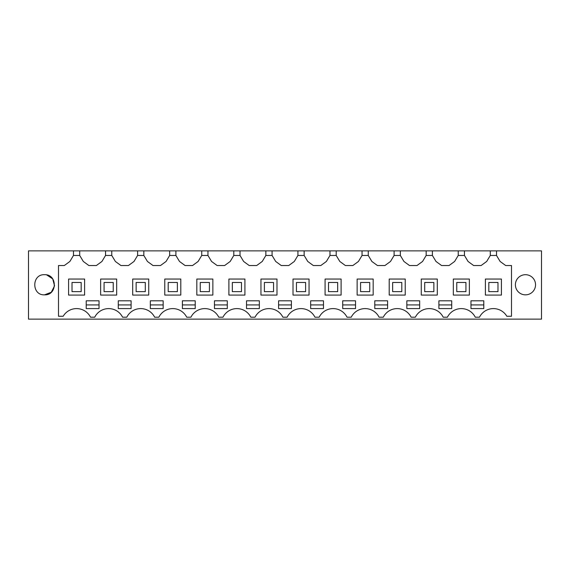 <?xml version="1.0" encoding="UTF-8"?>
<svg xmlns="http://www.w3.org/2000/svg" width="570" height="570" viewBox="0 0 570 570"><rect width="100%" height="100%" fill="white"/><g stroke="black" fill="none" stroke-linecap="round" stroke-linejoin="round"><path stroke-width="0.85" d="M496.52 250.878L541.5 250.878L541.5 319.122L28.5 319.122L28.5 250.878L73.48 250.878L73.48 255.46L69.875 261.466L64.303 265.535L58.503 265.535L58.503 316.257L63.177 316.257A15.575 15.575 0 0 1 90.523 317.205L94.727 317.205A15.575 15.575 0 0 1 122.586 317.205L126.789 317.205A15.575 15.575 0 0 1 154.648 317.205L158.852 317.205A15.575 15.575 0 0 1 186.711 317.205L190.914 317.205A15.575 15.575 0 0 1 218.773 317.205L222.977 317.205A15.575 15.575 0 0 1 250.836 317.205L255.039 317.205A15.575 15.575 0 0 1 282.898 317.205L287.102 317.205A15.575 15.575 0 0 1 314.961 317.205L319.164 317.205A15.575 15.575 0 0 1 347.023 317.205L351.227 317.205A15.575 15.575 0 0 1 379.086 317.205L383.289 317.205A15.575 15.575 0 0 1 411.148 317.205L415.352 317.205A15.575 15.575 0 0 1 443.211 317.205L447.414 317.205A15.575 15.575 0 0 1 475.273 317.205L479.477 317.205A15.575 15.575 0 0 1 506.823 316.257L511.497 316.257L511.497 265.535L505.697 265.535L500.125 261.466L496.52 255.46L496.52 250.878L490.293 250.878L490.293 255.46L486.687 261.466L481.116 265.535L473.634 265.535L468.063 261.466L464.457 255.46L458.23 255.46L454.625 261.466L449.053 265.535L441.572 265.535L436 261.466L432.395 255.46L426.168 255.46L422.562 261.466L416.991 265.535L409.509 265.535L403.938 261.466L400.332 255.46L394.105 255.46L390.5 261.466L384.928 265.535L377.447 265.535L371.875 261.466L368.27 255.46L362.043 255.46L358.437 261.466L352.866 265.535L345.384 265.535L339.813 261.466L336.207 255.46L329.98 255.46L326.375 261.466L320.803 265.535L313.322 265.535L307.75 261.466L304.145 255.46L297.918 255.46L294.312 261.466L288.741 265.535L281.259 265.535L275.688 261.466L272.082 255.46L265.855 255.46L262.25 261.466L256.678 265.535L249.197 265.535L243.625 261.466L240.02 255.46L233.793 255.46L230.187 261.466L224.616 265.535L217.134 265.535L211.563 261.466L207.957 255.46L201.73 255.46L198.125 261.466L192.553 265.535L185.072 265.535L179.5 261.466L175.895 255.46L169.668 255.46L166.062 261.466L160.491 265.535L153.009 265.535L147.438 261.466L143.832 255.46L137.605 255.46L134 261.466L128.428 265.535L120.947 265.535L115.375 261.466L111.77 255.46L105.543 255.46L101.937 261.466L96.366 265.535L88.884 265.535L83.313 261.466L79.707 255.46L73.48 255.46M490.293 250.878L73.48 250.878M525.469 294.847A10.075 10.075 0 0 1 515.394 284.772A10.075 10.075 0 0 1 525.469 274.697A10.075 10.075 0 0 1 535.543 284.772A10.075 10.075 0 0 1 525.469 294.847M44.531 294.847C57.513 295.474 57.549 274.084 44.531 274.697C31.55 274.07 31.514 295.459 44.531 294.847L51.257 292.267L54.549 285.862L52.718 278.901L46.704 274.932M69.875 261.466L70.181 260.953M79.707 250.878L79.707 255.46M105.543 250.878L105.543 255.46M101.937 261.466L102.244 260.953M111.77 250.878L111.77 255.46M137.605 250.878L137.605 255.46M134 261.466L134.306 260.953M143.832 250.878L143.832 255.46M169.668 250.878L169.668 255.46M166.062 261.466L166.369 260.953M175.895 250.878L175.895 255.46M201.73 250.878L201.73 255.46M198.125 261.466L198.431 260.953M207.957 250.878L207.957 255.46M233.793 250.878L233.793 255.46M230.187 261.466L230.494 260.953M240.02 250.878L240.02 255.46M265.855 250.878L265.855 255.46M262.25 261.466L262.556 260.953M272.082 250.878L272.082 255.46M297.918 250.878L297.918 255.46M294.312 261.466L294.619 260.953M304.145 250.878L304.145 255.46M329.98 250.878L329.98 255.46M326.375 261.466L326.681 260.953M336.207 250.878L336.207 255.46M362.043 250.878L362.043 255.46M358.437 261.466L358.744 260.953M368.27 250.878L368.27 255.46M394.105 250.878L394.105 255.46M390.5 261.466L390.806 260.953M400.332 250.878L400.332 255.46M426.168 250.878L426.168 255.46M422.562 261.466L422.869 260.953M432.395 250.878L432.395 255.46M458.23 250.878L458.23 255.46M454.625 261.466L454.931 260.953M464.457 250.878L464.457 255.46M490.293 255.46L496.52 255.46M500.125 261.466L499.819 260.953M477.375 300.803L483.788 300.803L483.788 308.591L470.963 308.591L470.963 300.803L477.375 300.803M150.338 300.803L150.338 308.591L163.162 308.591L163.162 300.803L150.338 300.803M124.688 308.591L131.1 308.591L131.1 300.803L118.275 300.803L118.275 308.591L124.688 308.591M195.225 300.803L195.225 308.591L182.4 308.591L182.4 300.803L195.225 300.803M92.625 300.803L99.038 300.803L99.038 308.591L86.213 308.591L86.213 300.803L92.625 300.803M406.838 300.803L406.838 308.591L419.663 308.591L419.663 300.803L406.838 300.803M381.188 308.591L387.6 308.591L387.6 300.803L374.775 300.803L374.775 308.591L381.188 308.591M349.125 308.591L355.538 308.591L355.538 300.803L342.713 300.803L342.713 308.591L349.125 308.591M445.312 308.591L451.725 308.591L451.725 300.803L438.9 300.803L438.9 308.591L445.312 308.591M285 308.591L291.413 308.591L291.413 300.803L278.588 300.803L278.588 308.591L285 308.591M214.463 300.803L214.463 308.591L227.287 308.591L227.287 300.803L214.463 300.803M317.062 300.803L323.475 300.803L323.475 308.591L310.65 308.591L310.65 300.803L317.062 300.803M259.35 300.803L259.35 308.591L246.525 308.591L246.525 300.803L259.35 300.803M84.609 295.075L84.609 279.043L68.578 279.043L68.578 295.075L84.609 295.075M501.422 295.075L501.422 279.043L485.391 279.043L485.391 295.075L501.422 295.075M196.828 295.075L212.859 295.075L212.859 279.043L196.828 279.043L196.828 295.075M100.641 279.043L100.641 295.075L116.672 295.075L116.672 279.043L100.641 279.043M405.234 295.075L405.234 279.043L389.203 279.043L389.203 295.075L405.234 295.075M148.734 279.043L132.703 279.043L132.703 295.075L148.734 295.075L148.734 279.043M260.953 295.075L276.984 295.075L276.984 279.043L260.953 279.043L260.953 295.075M180.797 279.043L164.766 279.043L164.766 295.075L180.797 295.075L180.797 279.043M469.359 279.043L453.328 279.043L453.328 295.075L469.359 295.075L469.359 279.043M437.297 295.075L437.297 279.043L421.266 279.043L421.266 295.075L437.297 295.075M357.141 295.075L373.172 295.075L373.172 279.043L357.141 279.043L357.141 295.075M228.891 295.075L244.922 295.075L244.922 279.043L228.891 279.043L228.891 295.075M293.016 295.075L309.047 295.075L309.047 279.043L293.016 279.043L293.016 295.075M341.109 295.075L341.109 279.043L325.078 279.043L325.078 295.075L341.109 295.075M470.963 304.921L483.788 304.921M150.338 304.921L163.162 304.921M118.275 304.921L131.1 304.921M182.4 304.921L195.225 304.921M86.213 304.921L99.038 304.921M406.838 304.921L419.663 304.921M374.775 304.921L387.6 304.921M342.713 304.921L355.538 304.921M438.9 304.921L451.725 304.921M278.588 304.921L291.413 304.921M214.463 304.921L227.287 304.921M310.65 304.921L323.475 304.921M246.525 304.921L259.35 304.921M72.012 291.641L81.175 291.641L81.175 282.478L72.012 282.478L72.012 291.641M104.075 291.641L113.238 291.641L113.238 282.478L104.075 282.478L104.075 291.641M136.137 291.641L145.3 291.641L145.3 282.478L136.137 282.478L136.137 291.641M168.2 291.641L177.363 291.641L177.363 282.478L168.2 282.478L168.2 291.641M200.262 291.641L209.425 291.641L209.425 282.478L200.262 282.478L200.262 291.641M232.325 291.641L241.488 291.641L241.488 282.478L232.325 282.478L232.325 291.641M264.387 291.641L273.55 291.641L273.55 282.478L264.387 282.478L264.387 291.641M296.45 291.641L305.613 291.641L305.613 282.478L296.45 282.478L296.45 291.641M328.512 291.641L337.675 291.641L337.675 282.478L328.512 282.478L328.512 291.641M360.575 291.641L369.738 291.641L369.738 282.478L360.575 282.478L360.575 291.641M392.637 291.641L401.8 291.641L401.8 282.478L392.637 282.478L392.637 291.641M424.7 291.641L433.863 291.641L433.863 282.478L424.7 282.478L424.7 291.641M456.762 291.641L465.925 291.641L465.925 282.478L456.762 282.478L456.762 291.641M488.825 291.641L497.988 291.641L497.988 282.478L488.825 282.478L488.825 291.641"/></g></svg>
